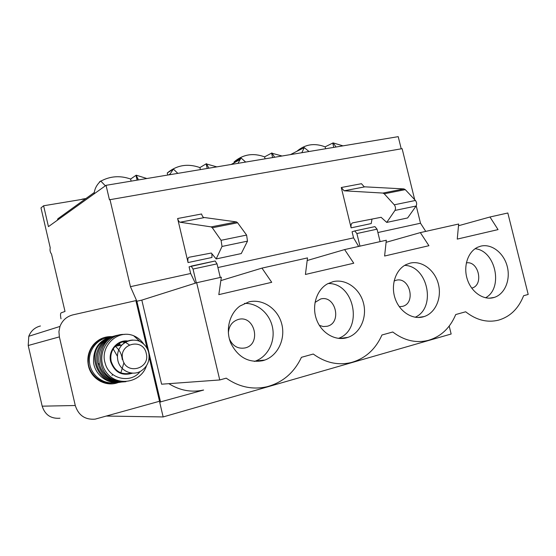 <?xml version="1.0" encoding="UTF-8"?>
<svg xmlns="http://www.w3.org/2000/svg" width="556" height="556" viewBox="0 0 556 556"><rect width="100%" height="100%" fill="white"/><g stroke="black" fill="none" stroke-linecap="round" stroke-linejoin="round"><path stroke-width="0.83" d="M85.554 198.798L43.604 205.769L48.448 226.626L106.043 185.322L109.442 199.778L402.113 148.66L414.7 199.68M106.043 185.322L398.221 136.658L401.217 148.82M109.956 199.437L130.445 286.674L190.666 273.496L189.082 266.845L215.13 260.979L217.028 263.857L193.029 269.055L191.167 266.129M359.968 246.141L356.889 233.541L354.763 230.948L352.073 231.769L353.56 237.864L217.903 267.54M416.222 205.852L420.51 223.22L377.885 232.54M211.878 253.724L211.94 257.484L188.067 262.564L177.614 218.522L201.571 213.984C202.245 216.187 203.086 217.403 204.101 217.625L204.128 217.625M372.013 219.071L371.206 223.575L351.121 227.849L341.28 187.518L361.442 183.695L364.354 186.934M425.743 231.393L420.51 223.22M449.297 326.49L451.152 334.01L163.151 416.937L159.669 402.127L203.614 390.048M57.317 220.266L57.859 218.772L94.318 192.48C94.888 188.289 97.029 184.467 100.74 181.006L99.378 182.014M94.145 193.856L94.318 192.48M100.838 181.138C110.269 176.071 120.193 175.369 130.618 179.039L136.227 175.182L146.86 178.525M136.227 175.182L138.34 179.942M100.74 181.006L105.355 185.815M106.537 416.062L163.151 416.937M458.491 225.743L489.968 217L507.823 212.997L528.2 294.451L523.606 295.722C518.526 308.587 510.151 316.739 498.475 320.166C487.174 322.897 476.235 320.103 465.671 311.784L455.732 314.543C450.033 328.123 440.797 336.755 428.023 340.439C415.798 343.344 404.045 340.529 392.765 331.995L381.944 334.997C375.515 349.425 365.25 358.606 351.142 362.547C337.923 365.605 325.295 362.769 313.264 354.033L301.435 357.313C294.089 372.819 282.511 382.653 266.706 386.816C252.48 389.909 238.983 387.025 226.222 378.163L219.752 379.957L161.601 384.196L141.822 300.115L136.873 301.234L160.58 402.106M136.873 301.234L130.445 286.674M43.604 205.769L40.977 207.909L50.248 247.844C49.713 250.144 50.144 252.222 51.534 254.078L65.01 311.436L61.125 312.847C60.361 313.487 60.319 315.467 61.007 318.79M40.435 325.976C34.84 327.421 30.955 330.855 28.787 336.269L28.21 345.512L59.381 336.88L58.929 331.605L59.972 326.435C62.369 320.332 66.685 316.482 72.912 314.87L135.886 300.622L147.125 348.473M149.147 357.084L159.53 401.251L95.145 419.141C85.089 419.919 78.465 415.374 75.275 405.512L59.381 336.88M301.804 152.712L304.257 147.625L296.834 151.322C305.091 144.275 314.522 142.781 325.121 146.853L333.1 142.892L343.017 145.853M333.1 142.892L336.088 147.006M304.257 147.625L308.997 151.517M237.968 163.346L241.061 157.987L234.083 161.921L234.285 162.734M272.635 157.57L271.564 153.129L264.593 156.875C253.175 152.664 243 154.346 234.083 161.921M271.564 153.129L282.045 156.007M271.898 152.928L274.636 157.237M245.669 162.067L241.061 157.987M169.566 174.744L173.389 169.087L167.252 172.979L167.738 175.043M207.235 168.468L206.13 163.867L199.903 167.578C187.754 163.283 176.871 165.083 167.252 172.979M206.13 163.867L216.812 166.869M206.429 163.666L208.875 168.19M177.823 173.368L173.389 169.087M190.666 273.496L195.323 283.171M196.31 282.858L193.029 269.055M191.097 266.136L215.13 260.979M221.017 280.551L220.913 280.134M220.273 277.451L217.028 263.857M353.56 237.864L358.648 246.433M354.672 230.955L374.911 226.619L377.051 229.169L356.889 233.541M380.109 241.624L377.051 229.169M180.512 222.15L204.552 217.549L236.467 221.92L237.614 222.768L246.6 235.07L247.496 241.144L241.262 253.571L216.173 258.943L222.018 246.454L221.086 240.303L212.309 227.772L211.197 226.897L180.081 222.226C179.108 221.99 178.288 220.753 177.614 218.522M188.067 262.564C187.58 259.548 187.886 257.782 188.998 257.268L211.315 253.043L216.173 258.943M344.664 190.708L364.882 186.837L403.934 188.922L405.275 189.638L415.429 200.466C416.785 202.328 417.014 204.184 416.11 206.026L407.624 217.952L386.74 222.421L394.968 210.432C395.844 208.576 395.608 206.7 394.273 204.803L384.238 193.801L382.917 193.064L344.115 190.805L341.28 187.518M351.121 227.849C350.732 225.076 351.253 223.401 352.699 222.845L381.103 217.299L386.74 222.421M85.944 198.52L81.885 199.215M131.112 181.145L130.618 179.039M168.878 383.668C179.796 390.514 191.299 392.64 203.378 390.062M118.706 382.326C106.537 387.539 91.247 379.331 88.446 365.813C86.854 358.043 88.453 351.086 93.248 344.928C98.266 339.125 104.5 336.352 111.944 336.616M59.958 418.223C50.923 418.904 45.001 414.887 42.187 406.172L75.275 405.512M28.21 345.512L42.187 406.172M325.587 148.751L325.121 146.853M265.066 158.835L264.593 156.875M200.389 169.608L199.903 167.578M141.822 300.115L196.671 282.747L221.337 277.215L218.814 294.638L271.724 282.309L261.959 268.11L307.51 257.901L305.425 274.462L353.755 263.21L344.616 249.581L386.316 240.234L384.599 256.024L428.919 245.703L420.343 232.603L458.651 224.019L457.254 239.101L498.044 229.607L489.968 217M220.843 280.606L261.959 268.11M307.183 260.514L344.616 249.581M386.086 242.326L420.343 232.603M196.671 282.747L219.752 379.957M101.678 339.007L100.65 338.972M107.183 383.619L108.149 383.265M480.843 246.127C491.601 243.472 503.75 252.883 507.197 266.275C510.79 279.633 504.911 294.11 494.298 297.404L493.652 297.599C483.386 300.511 471.231 292.088 467.221 279.042C463.085 266.046 468.062 251.458 477.882 247.149L480.843 246.127M333.044 281.663C345.707 278.549 359.635 288.411 363.415 302.86C367.356 317.254 360.33 333.239 347.917 337.388L346.666 337.77C334.907 341.085 321.257 332.898 316.475 319.366C311.575 305.883 316.586 289.933 327.394 283.901L333.044 281.663M248.873 301.894C262.62 298.523 277.548 308.517 281.6 323.453C285.819 338.34 278.306 355.166 264.941 360.017L262.932 360.656C248.824 363.235 238.135 357.438 230.858 343.281C225.243 330.055 229.385 313.605 240.039 305.981L248.873 301.894M410.078 263.141C421.74 260.271 434.736 269.917 438.33 283.838C442.076 297.703 435.626 312.896 424.152 316.566L423.276 316.83C412.267 319.95 399.354 311.548 395.031 298.19C390.583 284.874 395.712 269.611 406.102 264.587L410.078 263.141M475.095 248.727C495.563 250.457 503.68 288.251 485.548 297.794M328.061 283.539C354.582 282.587 363.61 329.645 338.437 338.375M244.445 303.416C257.498 302.839 269.903 313.667 272.565 327.686C275.338 341.683 267.874 356.542 255.517 361.032L254.335 361.435M404.657 265.379C427.905 265.886 436.529 307.989 415.179 317.247M466.338 262.891C478.758 260.528 484.081 285.471 471.697 288.098L471.697 288.098M315.016 302.422L320.583 299.024C335.504 294.652 342.371 322.911 327.178 326.268L323.231 326.546L319.332 325.357M228.363 333.044C228.87 325.941 232.206 321.41 238.364 319.436C254.662 314.689 261.744 344.233 245.161 347.924C237.933 349.168 232.651 346.11 229.329 338.75M394.093 281.009L396.025 280.3C409.737 276.249 416.395 303.34 402.419 306.398L399.277 306.676M116.579 346.054L116.044 345.512M101.018 339.57L99.343 339.688M105.897 383.376L107.343 383.07M120.84 372.867L123.967 362.658M117.941 345.783L116.913 344.769M101.644 339.299L99.621 339.528M100.233 339.348L99.753 339.452M111.978 375.397L112.639 374.779M117.42 356.271L113.215 348.946M122.244 359.489C121.736 354.026 119.394 349.634 115.231 346.312M87.82 361.011L88.175 357.765M117.928 344.032L119.693 345.436M119.887 343.406L119.533 344.317L121.347 345.644M117.58 344.268L119.394 345.491M100.386 381.388L105.814 382.903L111.429 382.966M112.819 382.841C101.609 384.398 90.058 375.543 88.328 363.742C87.66 350.315 93.408 341.766 105.57 338.111M108.344 337.561C96.688 338.875 87.556 351.357 89.634 363.555C91.448 375.96 104.014 384.926 115.641 382.5M118.504 382.34C107.03 383.953 95.215 374.751 93.575 362.7C93.06 348.994 98.905 340.369 111.103 336.825M124.419 341.606L129.333 344.88M122.897 341.877L124.586 342.739M112.514 336.498C107.989 337.422 104.09 339.612 100.831 343.066C85.645 357.522 101.025 387.233 121.416 381.986M113.931 336.165C104.778 338.402 98.968 344.338 96.501 353.97C92.942 368.996 106.884 384.523 121.41 382.083M115.377 335.831C103.541 337.909 95.034 351.197 97.891 363.422C101.637 376.197 109.97 382.375 122.904 381.951M124.377 381.826C115.648 382.611 108.531 379.338 103.027 372.02C93.172 358.516 101.838 337.666 116.823 335.497M118.296 335.15C98.28 337.589 93.283 370.595 113.229 379.505C117.302 381.479 121.535 382.208 125.927 381.687M124.614 334.434C106.905 333.322 94.895 356.785 106.043 371.901C116.551 387.296 141.029 382.994 146.513 365.688M143.809 344.199C141.231 340.348 137.839 337.527 133.642 335.734L140.23 341.718M132.655 373.132C122.014 376.322 114.689 372.492 110.672 361.65C107.794 350.843 117.392 339.507 127.88 341.009M133.642 335.734C117.274 328.916 99.774 346.791 105.105 363.005C109.08 379.623 131.341 383.709 140.126 371.498M131.39 373.027C121.493 375.328 114.772 371.491 111.214 361.511C110.053 355.722 111.388 350.662 115.21 346.332C118.428 343.038 122.285 341.433 126.768 341.502M137.103 180.144L135.977 175.376M332.731 143.094L333.781 147.389M236.467 221.92L211.197 226.897M237.614 222.768L212.309 227.772M246.6 235.07L221.086 240.303M247.496 241.144L222.018 246.454M403.934 188.922L382.917 193.064M405.275 189.638L384.238 193.801M415.429 200.466L394.273 204.803M416.11 206.026L394.968 210.432M99.559 364.402L97.912 363.415M148.723 352.706C150.05 360.476 147.535 366.543 141.175 370.915C132.627 376.516 119.999 370.956 117.872 360.483C116.684 354.568 118.039 349.404 121.924 344.984C124.982 341.836 128.638 340.196 132.905 340.057M146.249 353.394C150.586 368.969 125.962 375.474 122.716 359.371C118.491 343.525 143.198 337.513 146.249 353.394M290.447 154.61L296.834 151.322M231.178 164.479L239.692 159.704M168.732 174.876L169.782 174.223M180.081 222.226L204.101 217.625M344.115 190.805L364.319 186.934M138.194 179.963L137.77 178.163M354.763 230.948L374.911 226.619M59.972 326.435L28.787 336.269M489.488 298.183L494.298 297.404M339.633 338.486L347.917 337.388M255.517 361.032L264.941 360.017M417.966 317.497L424.152 316.566M148.716 352.678C147.555 348.119 145.019 344.623 141.12 342.204C139.139 340.467 130.264 337.527 121.924 344.984L115.21 346.332"/></g></svg>
